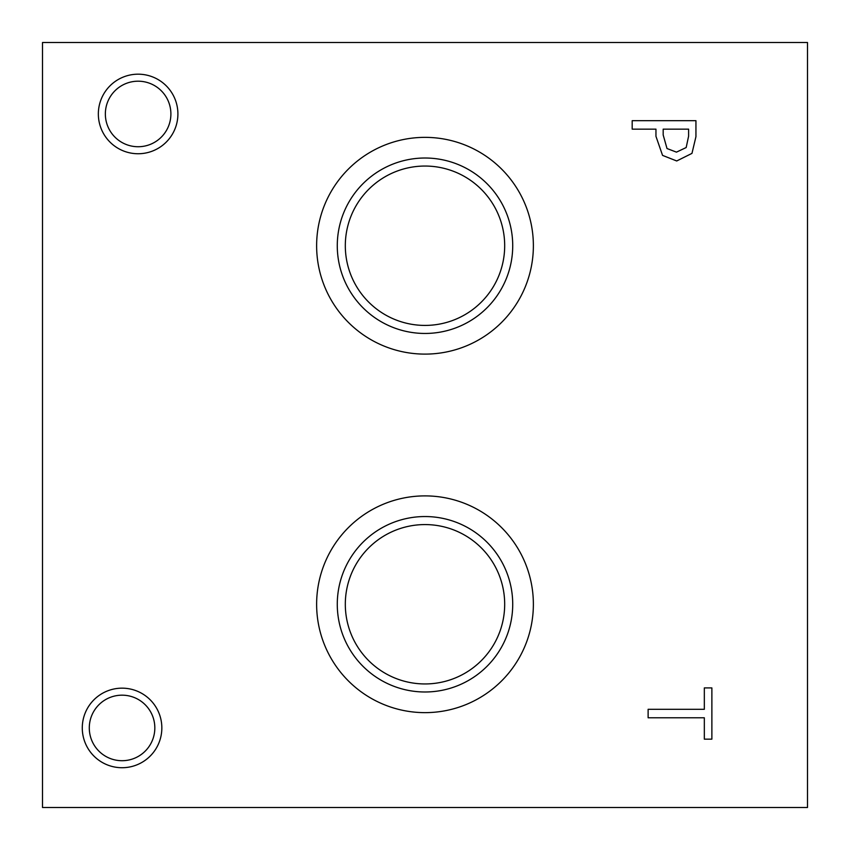 <?xml version="1.0" encoding="UTF-8"?>
<svg xmlns="http://www.w3.org/2000/svg" width="850" height="850" viewBox="0 0 850 850"><rect width="100%" height="100%" fill="white"/><g stroke="black" fill="none" stroke-linecap="round" stroke-linejoin="round"><path stroke-width="1.27" d="M42.5 42.5L807.5 42.5L807.5 807.5L42.5 807.5L42.5 42.5M686.173 147.539L688.606 136.17L688.606 129.147L663.181 129.147L663.181 134.938L667.006 148.527L676.462 152.139L686.173 147.539M691.964 153.383L676.717 160.969L662.564 155.391L655.956 136.329L655.956 129.147L632.188 129.147L632.188 120.679L695.938 120.679L695.938 136.691L691.964 153.383M425 354.11A108.375 108.375 0 0 1 316.625 245.735A108.375 108.375 0 0 1 425 137.36A108.375 108.375 0 0 1 533.375 245.735A108.375 108.375 0 0 1 425 354.11M425 712.64A108.375 108.375 0 0 1 316.625 604.265A108.375 108.375 0 0 1 425 495.89A108.375 108.375 0 0 1 533.375 604.265A108.375 108.375 0 0 1 425 712.64M138.125 153.744A39.78 39.78 0 0 1 98.345 113.964A39.78 39.78 0 0 1 138.125 74.184A39.78 39.78 0 0 1 177.905 113.964A39.78 39.78 0 0 1 138.125 153.744M122.06 767.72A39.78 39.78 0 0 1 82.28 727.94A39.78 39.78 0 0 1 122.06 688.16A39.78 39.78 0 0 1 161.84 727.94A39.78 39.78 0 0 1 122.06 767.72M648.125 717.782L648.125 709.304L704.331 709.304L704.331 687.916L711.875 687.916L711.875 739.16L704.331 739.16L704.331 717.782L648.125 717.782M122.06 695.173A32.767 32.767 0 0 0 93.681 744.324A32.767 32.767 0 0 0 150.439 744.324A32.767 32.767 0 0 0 122.06 695.173M138.125 81.196A32.767 32.767 0 0 0 109.746 130.347A32.767 32.767 0 0 0 166.504 130.347A32.767 32.767 0 0 0 138.125 81.196M425 524.577A79.688 79.688 0 0 1 494.009 644.109A79.688 79.688 0 0 1 355.991 644.109A79.688 79.688 0 0 1 425 524.577M425 166.048A79.688 79.688 0 0 1 494.009 285.579A79.688 79.688 0 0 1 355.991 285.579A79.688 79.688 0 0 1 425 166.048M425 516.545A87.72 87.72 0 0 0 349.031 648.125A87.72 87.72 0 0 0 500.969 648.125A87.72 87.72 0 0 0 425 516.545M425 158.015A87.72 87.72 0 0 0 349.031 289.595A87.72 87.72 0 0 0 500.969 289.595A87.72 87.72 0 0 0 425 158.015"/></g></svg>
